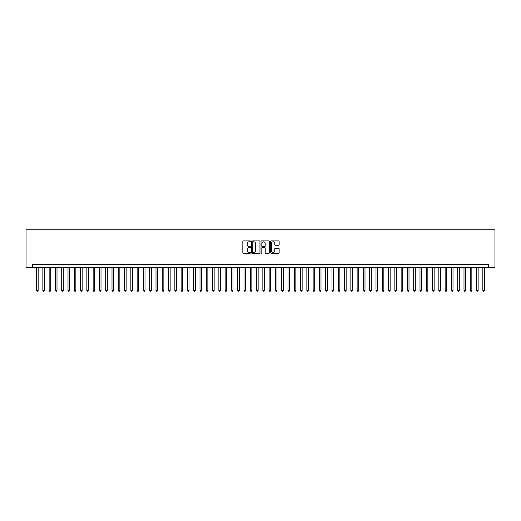 <?xml version="1.0" encoding="UTF-8"?>
<svg xmlns="http://www.w3.org/2000/svg" width="521" height="521" viewBox="0 0 521 521"><rect width="100%" height="100%" fill="white"/><g stroke="black" fill="none" stroke-linecap="round" stroke-linejoin="round"><path stroke-width="0.78" d="M250.445 241.34A0.43 0.43 0 0 0 250.008 240.91L243.457 240.91A0.619 0.619 0 0 0 242.838 241.529L242.838 252.633A0.619 0.619 0 0 0 243.457 253.252L250.008 253.252A0.43 0.43 0 0 0 250.445 252.815A0.43 0.43 0 0 0 250.008 252.385L249.162 252.385A1.973 1.973 0 0 1 247.188 250.412L247.188 249.487A1.973 1.973 0 0 1 249.162 247.514L250.008 247.514A0.43 0.43 0 0 0 250.445 247.078A0.43 0.43 0 0 0 250.008 246.648L249.162 246.648A1.973 1.973 0 0 1 247.188 244.675L247.188 243.75A1.973 1.973 0 0 1 249.162 241.777L250.008 241.777A0.43 0.43 0 0 0 250.445 241.34M278.533 245.261A0.619 0.619 0 0 0 279.145 244.642L279.145 241.529A0.619 0.619 0 0 0 278.533 240.91L271.252 240.91A0.619 0.619 0 0 0 270.633 241.529L270.633 252.633A0.619 0.619 0 0 0 271.252 253.252L278.533 253.252A0.619 0.619 0 0 0 279.145 252.633L279.145 248.869A0.619 0.619 0 0 0 278.533 248.25L275.414 248.25A0.619 0.619 0 0 0 274.795 248.869L274.795 250.738A1.648 1.648 0 0 1 273.147 252.385A1.648 1.648 0 0 1 271.5 250.738L271.5 243.424A1.648 1.648 0 0 1 273.147 241.777A1.648 1.648 0 0 1 274.795 243.424L274.795 244.642A0.619 0.619 0 0 0 275.414 245.261L278.533 245.261M488.353 267.507L494.95 267.507L494.95 229.794L26.05 229.794L26.05 267.507L488.353 267.507L488.353 264.368L32.647 264.368L32.647 267.507M259.959 241.529A0.619 0.619 0 0 0 259.341 240.91L252.06 240.91A0.619 0.619 0 0 0 251.448 241.529L251.448 252.633A0.619 0.619 0 0 0 252.06 253.252L259.341 253.252A0.619 0.619 0 0 0 259.959 252.633L259.959 241.529M261.659 240.91L268.94 240.91A0.619 0.619 0 0 1 269.552 241.529L269.552 252.633A0.619 0.619 0 0 1 268.94 253.252L265.821 253.252A0.619 0.619 0 0 1 265.202 252.633L265.202 248.126A0.619 0.619 0 0 0 264.59 247.514L262.519 247.514A0.619 0.619 0 0 0 261.907 248.126L261.907 252.815A0.43 0.43 0 0 1 261.47 253.252A0.43 0.43 0 0 1 261.041 252.815L261.041 241.529A0.619 0.619 0 0 1 261.659 240.91M252.744 241.777A0.43 0.43 0 0 0 252.307 242.206L252.307 251.956A0.43 0.43 0 0 0 252.744 252.385L253.636 252.385A1.973 1.973 0 0 0 255.609 250.412L255.609 243.75A1.973 1.973 0 0 0 253.636 241.777L252.744 241.777M265.202 243.457A1.648 1.648 0 0 0 263.554 241.803A1.648 1.648 0 0 0 261.907 243.457L261.907 246.029A0.619 0.619 0 0 0 262.519 246.648L264.59 246.648A0.619 0.619 0 0 0 265.202 246.029L265.202 243.457M36.581 267.507L36.581 290.386L38.15 290.386L38.15 267.507M38.15 290.386L37.681 291.206L37.05 291.206L36.581 290.386M42.865 267.507L42.865 290.386L44.435 290.386L44.435 267.507M44.435 290.386L43.966 291.206L43.334 291.206L42.865 290.386M49.15 267.507L49.15 290.386L50.719 290.386L50.719 267.507M50.719 290.386L50.25 291.206L49.619 291.206L49.15 290.386M55.434 267.507L55.434 290.386L57.004 290.386L57.004 267.507M57.004 290.386L56.535 291.206L55.903 291.206L55.434 290.386M61.719 267.507L61.719 290.386L63.288 290.386L63.288 267.507M63.288 290.386L62.82 291.206L62.194 291.206L61.719 290.386M68.004 267.507L68.004 290.386L69.58 290.386L69.58 267.507M69.58 290.386L69.104 291.206L68.479 291.206L68.004 290.386M74.295 267.507L74.295 290.386L75.864 290.386L75.864 267.507M75.864 290.386L75.389 291.206L74.763 291.206L74.295 290.386M80.579 267.507L80.579 290.386L82.149 290.386L82.149 267.507M82.149 290.386L81.68 291.206L81.048 291.206L80.579 290.386M86.864 267.507L86.864 290.386L88.433 290.386L88.433 267.507M88.433 290.386L87.964 291.206L87.333 291.206L86.864 290.386M93.148 267.507L93.148 290.386L94.718 290.386L94.718 267.507M94.718 290.386L94.249 291.206L93.617 291.206L93.148 290.386M99.433 267.507L99.433 290.386L101.002 290.386L101.002 267.507M101.002 290.386L100.533 291.206L99.902 291.206L99.433 290.386M105.717 267.507L105.717 290.386L107.293 290.386L107.293 267.507M107.293 290.386L106.818 291.206L106.193 291.206L105.717 290.386M112.002 267.507L112.002 290.386L113.578 290.386L113.578 267.507M113.578 290.386L113.103 291.206L112.477 291.206L112.002 290.386M118.293 267.507L118.293 290.386L119.863 290.386L119.863 267.507M119.863 290.386L119.387 291.206L118.762 291.206L118.293 290.386M124.578 267.507L124.578 290.386L126.147 290.386L126.147 267.507M126.147 290.386L125.678 291.206L125.047 291.206L124.578 290.386M130.862 267.507L130.862 290.386L132.432 290.386L132.432 267.507M132.432 290.386L131.963 291.206L131.331 291.206L130.862 290.386M137.147 267.507L137.147 290.386L138.716 290.386L138.716 267.507M138.716 290.386L138.247 291.206L137.616 291.206L137.147 290.386M143.431 267.507L143.431 290.386L145.001 290.386L145.001 267.507M145.001 290.386L144.532 291.206L143.907 291.206L143.431 290.386M149.716 267.507L149.716 290.386L151.292 290.386L151.292 267.507M151.292 290.386L150.816 291.206L150.191 291.206L149.716 290.386M156 267.507L156 290.386L157.576 290.386L157.576 267.507M157.576 290.386L157.101 291.206L156.476 291.206L156 290.386M162.291 267.507L162.291 290.386L163.861 290.386L163.861 267.507M163.861 290.386L163.386 291.206L162.76 291.206L162.291 290.386M168.576 267.507L168.576 290.386L170.146 290.386L170.146 267.507M170.146 290.386L169.677 291.206L169.045 291.206L168.576 290.386M174.861 267.507L174.861 290.386L176.43 290.386L176.43 267.507M176.43 290.386L175.961 291.206L175.33 291.206L174.861 290.386M181.145 267.507L181.145 290.386L182.715 290.386L182.715 267.507M182.715 290.386L182.246 291.206L181.614 291.206L181.145 290.386M187.43 267.507L187.43 290.386L188.999 290.386L188.999 267.507M188.999 290.386L188.53 291.206L187.905 291.206L187.43 290.386M193.714 267.507L193.714 290.386L195.29 290.386L195.29 267.507M195.29 290.386L194.815 291.206L194.19 291.206L193.714 290.386M199.999 267.507L199.999 290.386L201.575 290.386L201.575 267.507M201.575 290.386L201.099 291.206L200.474 291.206L199.999 290.386M206.29 267.507L206.29 290.386L207.859 290.386L207.859 267.507M207.859 290.386L207.391 291.206L206.759 291.206L206.29 290.386M212.575 267.507L212.575 290.386L214.144 290.386L214.144 267.507M214.144 290.386L213.675 291.206L213.043 291.206L212.575 290.386M218.859 267.507L218.859 290.386L220.429 290.386L220.429 267.507M220.429 290.386L219.96 291.206L219.328 291.206L218.859 290.386M225.144 267.507L225.144 290.386L226.713 290.386L226.713 267.507M226.713 290.386L226.244 291.206L225.613 291.206L225.144 290.386M231.428 267.507L231.428 290.386L232.998 290.386L232.998 267.507M232.998 290.386L232.529 291.206L231.904 291.206L231.428 290.386M237.713 267.507L237.713 290.386L239.289 290.386L239.289 267.507M239.289 290.386L238.813 291.206L238.188 291.206L237.713 290.386M243.997 267.507L243.997 290.386L245.573 290.386L245.573 267.507M245.573 290.386L245.098 291.206L244.473 291.206L243.997 290.386M250.288 267.507L250.288 290.386L251.858 290.386L251.858 267.507M251.858 290.386L251.389 291.206L250.757 291.206L250.288 290.386M256.573 267.507L256.573 290.386L258.142 290.386L258.142 267.507M258.142 290.386L257.674 291.206L257.042 291.206L256.573 290.386M262.858 267.507L262.858 290.386L264.427 290.386L264.427 267.507M264.427 290.386L263.958 291.206L263.326 291.206L262.858 290.386M269.142 267.507L269.142 290.386L270.712 290.386L270.712 267.507M270.712 290.386L270.243 291.206L269.611 291.206L269.142 290.386M275.427 267.507L275.427 290.386L277.003 290.386L277.003 267.507M277.003 290.386L276.527 291.206L275.902 291.206L275.427 290.386M281.711 267.507L281.711 290.386L283.287 290.386L283.287 267.507M283.287 290.386L282.812 291.206L282.187 291.206L281.711 290.386M288.002 267.507L288.002 290.386L289.572 290.386L289.572 267.507M289.572 290.386L289.096 291.206L288.471 291.206L288.002 290.386M294.287 267.507L294.287 290.386L295.856 290.386L295.856 267.507M295.856 290.386L295.387 291.206L294.756 291.206L294.287 290.386M300.571 267.507L300.571 290.386L302.141 290.386L302.141 267.507M302.141 290.386L301.672 291.206L301.04 291.206L300.571 290.386M306.856 267.507L306.856 290.386L308.425 290.386L308.425 267.507M308.425 290.386L307.957 291.206L307.325 291.206L306.856 290.386M313.141 267.507L313.141 290.386L314.71 290.386L314.71 267.507M314.71 290.386L314.241 291.206L313.609 291.206L313.141 290.386M319.425 267.507L319.425 290.386L321.001 290.386L321.001 267.507M321.001 290.386L320.526 291.206L319.901 291.206L319.425 290.386M325.71 267.507L325.71 290.386L327.286 290.386L327.286 267.507M327.286 290.386L326.81 291.206L326.185 291.206L325.71 290.386M332.001 267.507L332.001 290.386L333.57 290.386L333.57 267.507M333.57 290.386L333.095 291.206L332.47 291.206L332.001 290.386M338.285 267.507L338.285 290.386L339.855 290.386L339.855 267.507M339.855 290.386L339.386 291.206L338.754 291.206L338.285 290.386M344.57 267.507L344.57 290.386L346.139 290.386L346.139 267.507M346.139 290.386L345.67 291.206L345.039 291.206L344.57 290.386M350.854 267.507L350.854 290.386L352.424 290.386L352.424 267.507M352.424 290.386L351.955 291.206L351.323 291.206L350.854 290.386M357.139 267.507L357.139 290.386L358.708 290.386L358.708 267.507M358.708 290.386L358.24 291.206L357.614 291.206L357.139 290.386M363.424 267.507L363.424 290.386L365 290.386L365 267.507M365 290.386L364.524 291.206L363.899 291.206L363.424 290.386M369.708 267.507L369.708 290.386L371.284 290.386L371.284 267.507M371.284 290.386L370.809 291.206L370.184 291.206L369.708 290.386M375.999 267.507L375.999 290.386L377.569 290.386L377.569 267.507M377.569 290.386L377.093 291.206L376.468 291.206L375.999 290.386M382.284 267.507L382.284 290.386L383.853 290.386L383.853 267.507M383.853 290.386L383.384 291.206L382.753 291.206L382.284 290.386M388.568 267.507L388.568 290.386L390.138 290.386L390.138 267.507M390.138 290.386L389.669 291.206L389.037 291.206L388.568 290.386M394.853 267.507L394.853 290.386L396.422 290.386L396.422 267.507M396.422 290.386L395.953 291.206L395.322 291.206L394.853 290.386M401.137 267.507L401.137 290.386L402.707 290.386L402.707 267.507M402.707 290.386L402.238 291.206L401.613 291.206L401.137 290.386M407.422 267.507L407.422 290.386L408.998 290.386L408.998 267.507M408.998 290.386L408.523 291.206L407.897 291.206L407.422 290.386M413.707 267.507L413.707 290.386L415.283 290.386L415.283 267.507M415.283 290.386L414.807 291.206L414.182 291.206L413.707 290.386M419.998 267.507L419.998 290.386L421.567 290.386L421.567 267.507M421.567 290.386L421.098 291.206L420.467 291.206L419.998 290.386M426.282 267.507L426.282 290.386L427.852 290.386L427.852 267.507M427.852 290.386L427.383 291.206L426.751 291.206L426.282 290.386M432.567 267.507L432.567 290.386L434.136 290.386L434.136 267.507M434.136 290.386L433.667 291.206L433.036 291.206L432.567 290.386M438.851 267.507L438.851 290.386L440.421 290.386L440.421 267.507M440.421 290.386L439.952 291.206L439.32 291.206L438.851 290.386M445.136 267.507L445.136 290.386L446.705 290.386L446.705 267.507M446.705 290.386L446.237 291.206L445.611 291.206L445.136 290.386M451.42 267.507L451.42 290.386L452.996 290.386L452.996 267.507M452.996 290.386L452.521 291.206L451.896 291.206L451.42 290.386M457.712 267.507L457.712 290.386L459.281 290.386L459.281 267.507M459.281 290.386L458.806 291.206L458.18 291.206L457.712 290.386M463.996 267.507L463.996 290.386L465.566 290.386L465.566 267.507M465.566 290.386L465.097 291.206L464.465 291.206L463.996 290.386M470.281 267.507L470.281 290.386L471.85 290.386L471.85 267.507M471.85 290.386L471.381 291.206L470.75 291.206L470.281 290.386M476.565 267.507L476.565 290.386L478.135 290.386L478.135 267.507M478.135 290.386L477.666 291.206L477.034 291.206L476.565 290.386M482.85 267.507L482.85 290.386L484.419 290.386L484.419 267.507M484.419 290.386L483.95 291.206L483.319 291.206L482.85 290.386"/></g></svg>
